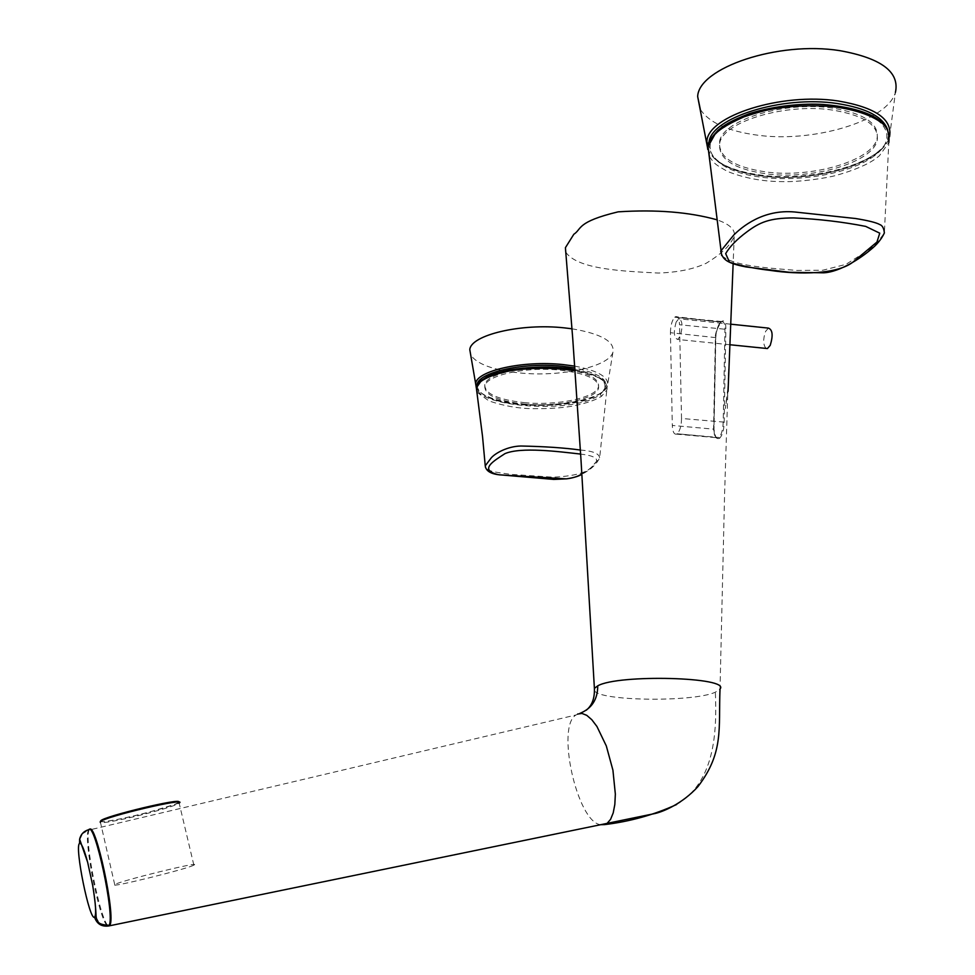 <?xml version="1.0" encoding="UTF-8"?>
<svg xmlns="http://www.w3.org/2000/svg" width="975" height="975" viewBox="0 0 975 975"><rect width="100%" height="100%" fill="white"/><g stroke="black" fill="none" stroke-linecap="round" stroke-linejoin="round"><path stroke-width="0.73" stroke-dasharray="4.88 3.66" d="M721.61 321.494L674.749 317.228L720.927 322.091L721.89 321.494C724.12 321.847 725.132 324.504 724.925 329.465L723.194 422.26C722.853 429.768 721.451 434.838 718.977 437.458L719.648 438.214C722.475 435.301 723.974 429.938 724.145 422.114L725.875 329.318C725.9 322.25 724.474 319.642 721.61 321.494L721.585 321.506C718.319 324.748 716.381 330.123 715.735 337.63L713.895 429.451C714.334 436.715 716.235 439.652 719.599 438.25L719.648 438.214M565.756 252.184C577.688 269.575 623.586 271.184 658.381 273.049C677.735 272.391 693.664 269.137 706.168 263.287C713.42 258.875 718.953 254.853 722.767 251.221C727.045 247.882 730.86 243.043 734.199 236.706C735.711 229.929 729.958 224.299 716.978 219.802M600.576 824.704C577.029 822.242 555.811 726.022 576.103 714.943L579.845 713.408M594.445 690.592C598.882 701.147 693.335 702.366 715.358 692.201L720.013 689.033L724.559 495.251L728.557 368.538L728.142 386.161L725.278 408.61L728.057 391.341M676.613 804.509C714.443 782.474 717.137 733.322 715.358 692.201M674.749 317.228L675.651 316.656C677.942 316.253 679.234 318.959 679.538 324.773L725.875 329.318M724.145 422.114L681.525 418.47L679.538 324.773M681.525 418.47C681.391 425.88 679.941 430.962 677.162 433.753L676.492 434.143C674.017 434.582 672.628 431.681 672.311 425.441L713.566 429.146L715.394 337.289C714.797 334.462 718.989 322.043 720.927 322.091L720.964 322.067M715.735 337.63L670.434 332.694L672.311 425.441M670.434 332.694C670.568 325.528 671.982 320.385 674.7 317.265M677.162 433.753L718.258 437.848C715.297 437.812 713.737 434.911 713.566 429.146L713.895 429.451M193.769 865.154C187.736 868.908 106.97 888.798 114.575 884.63L114.709 884.544C120.327 880.827 203.714 860.389 193.854 865.105L193.769 865.154M766.021 348.404C763.072 344.772 762.938 339.093 765.607 331.366L768.446 328.112M676.138 322.091C673.372 332.036 673.883 337.825 677.662 339.446L680.233 336.192C683.024 326.223 682.524 320.409 678.746 318.776L676.138 322.091M524.27 404.04C557.237 407.355 596.383 399.202 598.577 388.026C599.259 379.287 586.353 373.315 559.857 370.098C526.061 366.527 486.647 375.119 484.794 385.954C484.38 395.021 497.543 401.054 524.27 404.04M524.27 402.638C557.225 405.966 596.371 397.788 598.553 386.587C599.247 377.837 586.341 371.853 559.845 368.635C526.049 365.052 486.647 373.669 484.807 384.516C484.38 393.607 497.543 399.64 524.27 402.638M571.972 328.794C601.477 333.816 615.103 341.677 612.885 352.402C608.632 366.966 560.296 377.191 519.76 372.938C493.143 370.098 476.787 364.089 470.693 354.937M477.019 385.442C478.237 395.192 493.24 401.639 522.027 404.783C555.933 406.953 581.917 403.26 599.966 393.693C612.885 383.138 604.537 374.558 574.897 367.941M832.516 110.065C784.985 102.863 723.023 121.875 719.684 143.191C718.014 158.742 733.371 168.931 765.728 173.757C811.627 180.277 873.149 162.545 877.232 140.083C879.097 125.348 864.191 115.343 832.516 110.065M832.431 108.091C784.912 100.876 722.975 119.925 719.635 141.29C717.966 156.865 733.31 167.066 765.668 171.905C811.553 178.437 873.064 160.68 877.134 138.17C879.011 123.411 864.106 113.38 832.431 108.091M889.553 136.707L895.428 92.381C887.226 121.497 812.09 143.203 756.173 135.001C727.545 130.991 708.922 122.46 700.318 109.383M708.971 142.63C708.606 159.595 726.131 170.662 761.548 175.853C819.219 184.287 896.342 158.072 887.737 130.162M580.381 450.036C592.763 450.938 599.186 453.558 599.649 457.86L592.154 466.367C587.742 472.485 574.799 476.105 553.337 477.214L510.961 474.386C494.203 471.997 489.779 471.754 485.55 467.647M476.946 392.194L488.962 400.932C503.929 405.966 518.529 408.549 532.764 408.671C550.448 408.781 564.379 407.794 574.531 405.697C587.023 403.041 596.018 399.884 601.551 396.24L606.803 390.122C607.937 386.1 605.962 382.432 600.905 379.117C601.514 378.361 584.683 371.877 575.104 370.853M481.845 380.445C493.569 370.159 533.886 364.345 566.487 368.428C601.234 374.181 612.458 382.846 600.186 394.424C571.179 417.532 451.401 404.089 481.845 380.445M581.868 473.911C589.4 469.597 594.25 465.416 596.432 461.382C597.675 457.921 592.41 455.483 580.637 454.082M709.398 156.512C714.602 163.837 714.468 164.105 727.569 171.454C744.4 178.145 762.608 181.533 782.194 181.606C800.877 182.167 827.543 177.852 836.27 175.378C854.527 170.162 867.848 164.458 876.245 158.279L879.462 155.695L888.798 142.679L884.374 232.952C878.524 241.312 872.991 247.187 867.762 250.575L845.898 264.383L822.937 270.209L796.953 270.453C766.155 267.82 732.944 265.907 721.646 255.474M874.392 155.793C850.249 174.013 796.575 183.02 756.551 176.524C716.162 170.345 697.442 149.248 719.355 129.907C740.378 110.407 799.805 99.133 842.595 106.848C886.068 114.258 899.328 137.731 874.392 155.793M718.953 437.482L719.623 438.238L718.928 437.495L677.113 433.79M89.554 829.481L89.176 830.017C83.533 838.622 101.668 926.957 108.907 925.921M107.067 925.482C98.694 917.975 83.302 838.232 88.42 830.188L576.103 714.943L586.243 710.214M676.492 434.143L718.258 437.848C716.637 439.713 715.211 436.898 713.993 429.366L715.821 337.533C715.747 332.39 717.563 327.222 721.268 322.03L675.651 316.656M193.854 865.105L179.156 803.12C174.403 807.605 105.19 824.643 100.315 822.498M178.62 802.12L178.218 802.535C172.673 807.617 93.637 826.288 100.742 820.779M574.763 366.125C598.589 370.744 609.472 377.374 607.425 386.003C603.635 398.775 559.028 407.794 521.588 404.04C496.799 401.493 481.711 396.143 476.336 388.013M707.753 148.809C713.627 162.91 731.494 171.966 761.341 175.988C812.797 182.666 880.742 165.177 889.31 137.524C881.973 163.105 812.467 182.362 760.695 175.073C731.579 171.088 713.919 162.52 707.74 149.382M600.186 394.424L601.551 396.24M734.199 236.706L733.115 264.079M81.961 834.064L88.433 830.188M100.145 821.389C98.67 823.083 124.252 818.878 149.041 812.151L179.229 803.059M114.709 884.544L100.279 821.632M729.958 344.748L677.662 339.446M730.763 324.188L678.746 318.776M598.577 388.026L598.553 386.587M612.885 352.402L607.425 386.003C596.468 404.052 557.542 406.697 521.942 404.832C497.823 402.882 482.625 397.203 476.361 387.806M484.794 385.954L484.807 384.516M719.684 143.191L719.635 141.29M877.232 140.083L877.134 138.17M575.018 369.622C598.479 373.937 605.56 381.883 604.829 381.968C606.645 384.418 607.303 387.136 606.803 390.11L599.649 457.86C596.31 464.624 590.387 470.06 581.88 474.191M887.591 129.894L888.798 142.655"/><path stroke-width="1.46" d="M79.56 843.424C74.295 846.142 89.578 921.448 94.563 917.195C96.44 914.794 95.806 904.191 92.674 885.398L87.653 862.29C84.021 848.908 81.327 842.619 79.56 843.424L79.621 839.195C80.827 834.234 83.887 831.066 88.81 829.664C94.624 821.133 115.135 915.878 109.151 925.275L108.505 926.006L107.067 925.482M716.978 219.802C689.081 212.026 656.138 209.381 618.138 211.843C576.164 221.934 581.977 229.052 573.836 234.256L565.415 247.687L565.756 252.184M577.614 714.053L581.941 713.432L586.743 715.333L591.813 719.721L596.932 726.473L606.316 745.948L612.922 770.177L615.347 794.113L614.835 804.424L613.202 812.943L610.594 819.329L607.133 823.363L604.634 824.606L600.576 824.704M579.845 713.408C591.764 708.581 597.736 699.38 597.736 685.839C618.199 674.017 730.921 677.064 720.013 689.033C718.441 728.678 724.023 752.322 698.003 786.545C682.183 804.07 661.903 812.346 653.713 813.784L108.907 925.921M597.736 685.839L594.397 688.374L594.445 690.592M604.634 824.606C630.179 821.486 654.176 814.795 676.613 804.509M730.763 324.188L768.446 328.112C772.627 329.782 773.224 335.522 770.226 345.357L767.422 348.55L766.021 348.404M470.693 354.937L469.792 349.708C470.547 335.095 520.967 322.993 564.525 327.893L571.618 328.746M574.897 367.941L562.343 366.247C522.515 361.981 476.58 372.73 477.019 385.442M700.318 109.383L697.661 96.549C698.551 67.897 778.208 40.718 839.963 50.676C881.351 58.159 899.84 72.065 895.428 92.381M887.737 130.162C883.545 117 866.714 108.127 837.22 103.521C781.889 95.05 710.263 118.048 708.971 142.63M575.104 370.853C557.7 368.026 539.431 367.563 520.272 369.44C508.84 370.939 508.024 370.914 495.129 374.571C487.427 377.459 482.528 379.921 480.443 381.956L476.348 387.928L476.946 392.194M485.55 467.647L485.245 465.843L491.217 457.897C495.117 453.29 507.451 446.27 520.918 446.014C544.391 446.477 564.22 447.817 580.381 450.036M580.637 454.082C558.285 451.547 521.186 446.782 504.989 453.619C494.727 460.432 477.713 469.828 498.542 474.715L553.751 479.42L566.841 478.81C573.276 477.957 578.285 476.324 581.868 473.911M733.882 234.89C741.829 227.077 762.803 209.113 794.637 211.989L855.55 218.51C868.177 220.569 876.208 222.568 879.657 224.506C882.326 225.371 883.898 228.187 884.374 232.94L884.374 232.952C881.534 239.107 876.903 244.737 870.468 249.844C861.486 257.51 840.389 272.013 823.643 272.817L789.592 272.305L746.082 266.943C726.692 263.177 722.475 259.447 720.708 251.172L733.882 234.89M888.798 142.655C889.761 134.306 887.737 128.005 882.753 123.752C870.419 113.527 846.166 107.347 826.288 106.178C808.324 105.129 790.335 106.104 772.322 109.078C765.424 110.248 756.003 112.832 744.047 116.817C731.189 122.57 722.365 127.579 717.563 131.844L714.846 134.477L707.996 146.689L709.398 156.512M721.646 255.474L707.996 146.689C707.082 143.947 710.385 138.535 717.88 130.431M725.668 253.61L729.519 262.238C741.524 265.919 755.077 268.637 770.189 270.38C798.464 274.694 838.987 274.84 854.502 260.837L876.952 242.056L879.755 233.171L865.703 226.395C842.729 221.886 818.732 219.058 793.735 217.925C769.348 217.961 759.659 222.337 746.85 231.904C736.868 239.302 729.812 246.541 725.668 253.61M89.602 829.457C95.526 821.389 115.891 915.781 109.919 925.117L109.151 925.275C101.997 924.995 98.183 923.496 97.695 920.79C94.502 916.025 97.829 916.963 92.674 885.398M108.505 926.006C101.485 926.786 96.842 923.849 94.563 917.195M100.315 822.498L100.279 821.632C105.532 816.453 188.711 796.941 179.229 803.059M100.742 820.779C104.301 816.197 183.288 797.318 178.62 802.12M476.336 388.013L475.629 383.602C476.47 370.793 522.832 360.275 562.819 364.553L574.763 366.125M707.74 149.382L706.887 141.131C708.045 115.94 781.389 92.272 838.098 100.973C875.465 107.335 892.625 119.243 889.553 136.707M87.677 862.375L92.649 885.263M586.243 710.214C592.044 705.559 594.762 698.271 594.397 688.374L580.99 459.773L572.739 338.63L565.415 247.687M733.115 264.079L728.057 391.341M81.961 834.064L79.621 839.195L87.653 862.278M767.422 348.55L729.958 344.748M476.361 387.806L469.792 349.708M697.661 96.549L707.753 148.809M480.724 380.859C477.579 383.979 476.117 386.332 476.348 387.916L482.528 436.386L485.245 465.843C485.879 470.706 490.303 473.667 498.542 474.715M481.041 380.591C488.085 376.472 486.854 375.009 509.34 369.927C534.373 366.137 556.262 366.039 575.018 369.622M581.88 474.191C579.333 476.056 574.324 477.592 566.841 478.81M499.176 474.837L566.353 478.871M718.246 130.102C724.193 125.275 729.714 121.229 749.324 113.648C775.088 105.471 804.412 103.216 823.168 104.459C843.972 106.202 860.279 109.968 872.101 115.769C879.279 119.462 884.435 124.166 887.591 129.894"/></g></svg>
